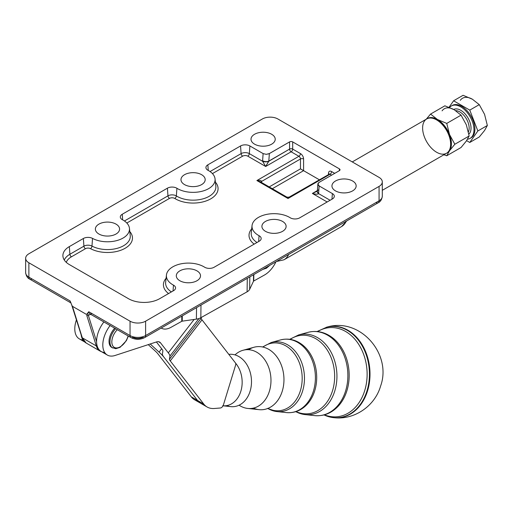 <?xml version="1.0" encoding="UTF-8"?>
<svg xmlns="http://www.w3.org/2000/svg" width="513" height="513" viewBox="0 0 513 513"><rect width="100%" height="100%" fill="white"/><g stroke="black" fill="none" stroke-linecap="round" stroke-linejoin="round"><path stroke-width="0.77" d="M268.876 265.875A9.683 5.592 -60 0 1 264.137 268.613A9.683 5.592 120 0 0 268.876 265.875M111.834 341.94A11.889 6.861 -60 0 1 117.297 329.692A11.889 6.861 120 0 0 111.834 341.94A11.889 6.861 120 0 0 118.747 347.5A11.889 6.861 120 0 0 128.109 335.932A11.889 6.861 -60 0 1 118.747 347.5A11.889 6.861 -60 0 1 111.834 341.94M109.962 341.94A13.21 7.624 120 0 0 112.7 347.987A13.21 7.624 -60 0 1 109.962 341.94A13.21 7.624 -60 0 1 115.649 328.737A13.21 7.624 120 0 0 109.962 341.94M112.251 347.686A13.21 7.624 -60 0 1 109.032 341.401A13.21 7.624 -60 0 1 114.713 328.198A13.21 7.624 120 0 0 109.032 341.401A13.21 7.624 120 0 0 111.763 347.448L115.771 348.712L120.068 347.333L126.352 340.696L128.359 336.073M302.67 345.025A36.391 27.593 85.3 0 1 307.434 404.013C301.535 410.4 294.52 413.26 286.401 412.587A36.821 27.92 -94.7 0 0 315.245 373.669A36.821 27.92 -94.7 0 0 280.476 339.939A36.821 27.92 85.3 0 1 315.245 373.669A36.821 27.92 85.3 0 1 286.401 412.587L276.892 411.567A35.012 26.554 -94.7 0 0 304.318 374.561A35.012 26.554 -94.7 0 0 271.262 342.485A35.012 26.554 85.3 0 1 304.318 374.561A35.012 26.554 85.3 0 1 276.892 411.567A35.012 26.554 85.3 0 1 268.087 408.624M262.938 347.057A33.993 25.778 85.3 0 1 302.035 374.746A33.993 25.778 85.3 0 1 267.933 408.399A33.993 25.778 -94.7 0 0 302.035 374.746A33.993 25.778 -94.7 0 0 262.938 347.057M307.402 404.045L307.434 404.013A36.391 27.593 -94.7 0 0 302.625 344.993C295.77 339.644 288.383 337.958 280.476 339.939L271.262 342.485L262.605 346.987M333.065 338.17A41.752 31.665 85.3 0 1 338.535 405.854C331.815 413.132 323.85 416.383 314.642 415.613A42.188 31.992 -94.7 0 0 347.686 371.027A42.188 31.992 -94.7 0 0 307.858 332.379A42.188 31.992 85.3 0 1 347.686 371.027A42.188 31.992 85.3 0 1 314.642 415.613L305.132 414.594A40.38 30.62 -94.7 0 0 336.765 371.919A40.38 30.62 -94.7 0 0 298.643 334.925A40.38 30.62 85.3 0 1 336.765 371.919A40.38 30.62 85.3 0 1 305.132 414.594A40.38 30.62 85.3 0 1 295.802 411.657M290.166 339.369A39.354 29.844 85.3 0 1 334.482 372.105A39.354 29.844 85.3 0 1 296.052 411.58A39.354 29.844 -94.7 0 0 334.482 372.105A39.354 29.844 -94.7 0 0 290.166 339.369M338.503 405.892L338.542 405.854A41.752 31.665 -94.7 0 0 333.02 338.138C325.21 332.046 316.822 330.128 307.858 332.379L298.643 334.925L289.736 339.305M317.092 331.526L326.8 327.153C360.081 316.951 392.227 354.105 380.601 386.052C375.041 405.77 354.675 420.07 334.181 417.704A45.843 34.762 -94.7 0 0 369.809 369.225A45.843 34.762 -94.7 0 0 326.8 327.153A45.843 34.762 85.3 0 1 361.389 343.498A45.843 34.762 85.3 0 1 367.577 390.765A45.843 34.762 85.3 0 1 334.181 417.704L333.681 417.653A45.753 34.698 -94.7 0 0 369.238 369.27A45.753 34.698 -94.7 0 0 326.313 327.281A45.753 34.698 85.3 0 1 369.238 369.27A45.753 34.698 85.3 0 1 333.681 417.653A45.753 34.698 85.3 0 1 324.043 414.921M317.63 331.578A44.727 33.916 85.3 0 1 366.93 369.456A44.727 33.916 85.3 0 1 324.415 414.818A44.727 33.916 -94.7 0 0 366.93 369.456A44.727 33.916 -94.7 0 0 317.63 331.578M248.568 349.693A31.626 23.983 85.3 0 1 273.987 353.431A31.626 23.983 85.3 0 1 277.809 400.326A31.626 23.983 85.3 0 1 253.326 408.124M240.34 405.969A29.478 22.354 85.3 0 1 239.09 405.187A29.478 22.354 -94.7 0 0 240.34 405.969A29.478 22.354 -94.7 0 0 270.768 376.395A29.478 22.354 -94.7 0 0 234.992 354.893A29.478 22.354 85.3 0 1 243.015 350.283A29.478 22.354 85.3 0 1 270.851 377.286A29.478 22.354 85.3 0 1 247.753 408.444A29.478 22.354 85.3 0 1 240.34 405.969M247.753 408.444L259.052 409.656A31.626 23.983 -94.7 0 0 283.824 376.228A31.626 23.983 -94.7 0 0 253.967 347.256L243.015 350.283M222.687 405.757L230.812 406.629A26.259 19.917 -94.7 0 0 251.473 380.364A26.259 19.917 -94.7 0 0 228.811 354.374A26.259 19.917 85.3 0 1 243.213 359.94A26.259 19.917 85.3 0 1 246.381 398.883A26.259 19.917 85.3 0 1 226.701 405.623M235.563 363.127A24.72 18.744 85.3 0 1 240.943 390.932A24.72 18.744 85.3 0 1 223.046 405.789A24.72 18.744 -94.7 0 0 240.943 390.932A24.72 18.744 -94.7 0 0 235.563 363.127M235.563 365.256L223.456 404.815L235.563 365.256A3.302 1.905 120 0 0 235.403 362.864L202.007 319.849L235.403 362.864A3.302 1.905 -60 0 1 235.563 365.256M198.05 401.083A33.018 19.064 -60 0 1 191.298 396.857L157.786 353.701L191.298 396.857L197.524 400.448L164.019 357.298L197.524 400.454L164.013 357.292A17.609 3.296 -142.3 0 0 159.068 352.11L150.206 343.992L159.068 352.11L161.672 348.744L159.068 352.11A17.609 3.296 37.7 0 1 164.013 357.292L197.524 400.448L191.298 396.857A33.018 19.064 120 0 0 194.639 399.8L200.865 403.391A33.018 19.064 -60 0 1 197.524 400.448A33.018 19.064 120 0 0 200.865 403.391M204.277 404.68A33.018 19.064 -60 0 1 197.524 400.454L203.751 404.045L170.245 360.889A8.804 1.648 37.7 0 1 169.437 359.26L169.906 356.112A17.609 3.296 -142.3 0 0 168.296 352.854L160.537 342.864L158.523 341.696L160.537 342.864A8.804 5.085 120 0 0 159.646 342.075A8.804 5.085 120 0 0 156.561 341.915L115.072 355.477A22.014 12.71 -60 0 1 107.364 355.073A22.014 12.71 -60 0 1 110.109 325.543A22.014 12.71 120 0 0 103.036 347.949A22.014 12.71 120 0 0 115.072 355.477L156.561 341.915A8.804 5.085 -60 0 1 160.537 342.864L168.296 352.854L194.145 319.452L168.296 352.854A17.609 3.296 37.7 0 1 169.906 356.112L198.999 318.515L169.906 356.112L169.437 359.26L201.199 318.22A8.804 1.648 -142.3 0 0 202.007 319.849L170.245 360.889L203.751 404.045A33.018 19.064 120 0 0 214.389 408.483L220.391 407.995A3.302 1.905 120 0 0 223.456 404.815A3.302 1.905 -60 0 1 220.391 407.995L214.389 408.483A33.018 19.064 -60 0 1 207.092 406.989A33.018 19.064 -60 0 1 203.751 404.045L197.524 400.454A33.018 19.064 120 0 0 200.872 403.398L207.092 406.989M254.557 144.153A12.107 6.99 0 0 0 267.748 145.673A12.107 6.99 0 0 0 275.224 139.215A12.107 6.99 0 0 0 263.118 132.226A12.107 6.99 0 0 0 251.011 139.215A12.107 6.99 0 0 0 254.557 144.153A12.107 6.99 180 0 1 259.982 132.463A12.107 6.99 180 0 1 274.814 141.024A12.107 6.99 180 0 1 254.557 144.153M184.52 184.59A12.107 6.99 0 0 0 197.71 186.11A12.107 6.99 0 0 0 205.187 179.653A12.107 6.99 0 0 0 193.08 172.663A12.107 6.99 0 0 0 180.974 179.653A12.107 6.99 0 0 0 184.52 184.59A12.107 6.99 180 0 1 189.945 172.9A12.107 6.99 180 0 1 204.77 181.461A12.107 6.99 180 0 1 184.52 184.59M98.913 234.018A12.107 6.99 0 0 0 112.103 235.531A12.107 6.99 0 0 0 119.58 229.074A12.107 6.99 0 0 0 107.473 222.084A12.107 6.99 0 0 0 95.367 229.074A12.107 6.99 0 0 0 98.913 234.018A12.107 6.99 180 0 1 104.338 222.321A12.107 6.99 180 0 1 119.17 230.882A12.107 6.99 180 0 1 98.913 234.018M179.851 280.746A12.107 6.99 0 0 0 193.042 282.259A12.107 6.99 0 0 0 200.512 275.802A12.107 6.99 0 0 0 188.412 268.812A12.107 6.99 0 0 0 176.305 275.802A12.107 6.99 0 0 0 179.851 280.746A12.107 6.99 180 0 1 185.276 269.049A12.107 6.99 180 0 1 200.102 277.61A12.107 6.99 180 0 1 179.851 280.746M265.452 231.318A12.107 6.99 0 0 0 278.642 232.838A12.107 6.99 0 0 0 286.119 226.38A12.107 6.99 0 0 0 274.013 219.391A12.107 6.99 0 0 0 261.906 226.38A12.107 6.99 0 0 0 265.452 231.318A12.107 6.99 180 0 1 270.877 219.628A12.107 6.99 180 0 1 285.709 228.189A12.107 6.99 180 0 1 265.452 231.318M335.489 190.881A12.107 6.99 0 0 0 348.686 192.401A12.107 6.99 0 0 0 356.157 185.943A12.107 6.99 0 0 0 344.056 178.954A12.107 6.99 0 0 0 331.949 185.943A12.107 6.99 0 0 0 335.489 190.881A12.107 6.99 180 0 1 340.921 179.191A12.107 6.99 180 0 1 355.746 187.752A12.107 6.99 180 0 1 335.489 190.881M71.422 304.26L72.365 306.274L86.556 314.469L88.794 311.744L130.039 335.56L130.039 321.183L28.875 262.771L28.875 277.148L70.121 300.964L71.422 304.26L70.121 300.964L28.875 277.148L28.875 262.771A11.004 6.355 180 0 1 25.65 258.276A11.004 6.355 180 0 1 28.875 253.788L262.342 118.997A11.004 6.355 180 0 1 277.905 118.997L379.075 177.402A11.004 6.355 180 0 1 382.294 181.897A11.004 6.355 180 0 1 379.075 186.392L379.075 200.769A11.004 6.355 0 0 0 382.294 196.274A11.004 6.355 180 0 1 379.075 200.769L379.075 186.392L145.609 321.183L145.609 335.56L379.075 200.769L145.609 335.56L145.609 321.183A11.004 6.355 180 0 1 130.039 321.183L130.039 335.56A11.004 6.355 0 0 0 145.609 335.56A11.004 6.355 180 0 1 130.039 335.56A4.405 2.539 120 0 0 130.956 337.573A4.405 2.539 -60 0 1 130.039 335.56L88.794 311.744A4.405 2.539 120 0 0 89.711 313.757A4.405 2.539 -60 0 1 88.794 311.744L87.499 313.539L88.268 315.078A6.605 3.815 120 0 0 90.352 314.443A2.199 1.27 60 0 1 90.378 314.148A2.199 1.27 -120 0 0 90.352 314.443L90.352 314.443A6.605 3.815 -60 0 1 88.268 315.078L87.492 313.539L86.556 314.469L72.365 306.274L82.298 337.823L96.303 345.916L86.742 315.322A1.103 0.795 -17.4 0 0 88.268 315.078A1.103 0.795 162.6 0 1 86.742 315.322L96.303 345.916L82.298 337.823A22.014 12.71 120 0 0 86.178 343.037A22.014 12.71 -60 0 1 82.298 337.823L72.737 307.236L71.422 304.26M31.986 278.944A4.405 2.539 -60 0 1 29.786 279.162C27.516 278.149 26.137 275.981 25.65 272.653A11.004 6.355 0 0 0 28.875 277.148A11.004 6.355 180 0 1 25.65 272.653L25.65 258.276M29.786 279.162A4.405 2.539 -60 0 1 28.875 277.148A4.405 2.539 120 0 0 29.786 279.162L71.031 302.978M144.692 337.573A4.405 2.539 -120 0 0 145.609 335.56A4.405 2.539 60 0 1 144.692 337.573A4.405 2.539 60 0 1 142.492 337.355A6.605 3.815 180 0 1 133.156 337.355A4.405 2.539 -60 0 1 130.956 337.573C135.535 339.85 140.113 339.85 144.692 337.573L378.158 202.782A4.405 2.539 -120 0 0 379.075 200.769A4.405 2.539 60 0 1 378.158 202.782A4.405 2.539 60 0 1 375.958 202.564M251.261 232.908A22.796 13.165 0 0 0 257.007 242.489A22.796 13.165 180 0 1 251.261 232.908L252.043 225.592A22.014 12.71 180 0 1 266.619 214.408A22.014 12.71 180 0 1 290.166 217.743A6.605 3.815 0 0 0 299.682 217.852L332.379 198.967A6.605 3.815 0 0 0 334.303 196.511A6.605 3.815 0 0 0 332.379 193.581L331.969 199.204L332.379 193.581L319.15 185.943L318.573 193.6L330.128 200.269L318.573 193.6C317.964 194.427 315.899 194.376 312.372 193.446L317.393 190.547L312.372 193.446L327.159 201.981L312.372 193.446C315.899 194.376 317.964 194.427 318.573 193.6L319.15 185.943L332.379 193.581A6.605 3.815 180 0 1 332.379 198.967L299.682 217.852A6.605 3.815 180 0 1 290.166 217.743A22.014 12.71 0 0 0 258.449 217.39A22.014 12.71 0 0 0 259.059 235.704A22.014 12.71 180 0 1 252.043 225.592M258.655 241.533L259.059 235.704L258.655 241.533M259.245 241.193A6.605 3.815 0 0 0 261.162 238.737A6.605 3.815 0 0 0 259.059 235.704A6.605 3.815 180 0 1 259.245 241.193L214.075 267.273L259.245 241.193M204.559 267.164A6.605 3.815 0 0 0 214.075 267.273A6.605 3.815 180 0 1 204.559 267.164A22.014 12.71 0 0 0 172.843 266.818A22.014 12.71 0 0 0 173.452 285.125A22.014 12.71 180 0 1 166.436 275.013A22.014 12.71 180 0 1 181.018 263.829A22.014 12.71 180 0 1 204.559 267.164M165.654 282.33A22.796 13.165 0 0 0 171.4 291.91A22.796 13.165 180 0 1 165.654 282.33L166.436 275.013M173.048 290.961L173.452 285.125L173.048 290.961M173.638 290.621A6.605 3.815 0 0 0 175.561 288.159A6.605 3.815 0 0 0 173.452 285.125A6.605 3.815 180 0 1 173.638 290.621L159.614 298.713L173.638 290.621M128.487 298.713A22.014 12.71 0 0 0 159.614 298.713A22.014 12.71 180 0 1 128.487 298.713L69.338 264.567L128.487 298.713M64.285 260.027A21.225 12.254 180 0 1 69.896 254.262L69.338 246.599A22.014 12.71 0 0 0 62.939 256.365A22.014 12.71 0 0 0 69.338 264.567A22.014 12.71 180 0 1 69.338 246.599L69.896 254.262L83.92 246.169L83.362 238.5L69.338 246.599L83.362 238.5L83.92 246.169A5.816 3.36 180 0 1 91.987 246.08L92.52 238.398A6.605 3.815 0 0 0 83.362 238.5A6.605 3.815 180 0 1 92.52 238.398L91.987 246.08A22.796 13.165 0 0 0 117.246 248.311A22.796 13.165 0 0 0 130.231 235.602A22.796 13.165 180 0 1 117.246 248.311A22.796 13.165 180 0 1 91.987 246.08A2.199 1.218 -61.9 0 1 90.493 248.645A3.623 2.09 0 0 0 85.472 248.702L71.448 256.801A19.032 10.985 0 0 0 66.267 262.342A19.032 10.985 180 0 1 71.448 256.801L85.472 248.702A3.623 2.09 180 0 1 90.493 248.645A24.99 14.428 0 0 0 122.504 249.587A24.99 14.428 0 0 0 129.795 231.568A24.99 14.428 180 0 1 122.504 249.587A24.99 14.428 180 0 1 90.493 248.645A2.199 1.218 118.1 0 0 91.987 246.08A5.816 3.36 0 0 0 83.92 246.169A2.199 1.27 -120 0 0 85.472 248.702A2.199 1.27 60 0 1 83.92 246.169L69.896 254.262A2.199 1.27 -120 0 0 71.448 256.801A2.199 1.27 60 0 1 69.896 254.262A21.225 12.254 0 0 0 64.285 260.027M122.427 219.75A22.014 12.71 180 0 1 129.443 228.285A22.014 12.71 180 0 1 116.906 240.559A22.014 12.71 180 0 1 92.52 238.398A22.014 12.71 0 0 0 123.627 237.705A22.014 12.71 0 0 0 122.427 219.75A6.605 3.815 180 0 1 122.248 214.254A6.605 3.815 0 0 0 120.324 217.185A6.605 3.815 0 0 0 122.427 219.75M122.652 219.872L122.248 214.254L122.652 219.872M124.441 220.975L167.969 195.844L167.411 188.181L122.248 214.254L167.411 188.181L167.969 195.844A5.816 3.36 180 0 1 176.35 195.94L176.927 188.284A6.605 3.815 0 0 0 167.411 188.181A6.605 3.815 180 0 1 176.927 188.284L176.35 195.94A22.796 13.165 0 0 0 202.051 199.095A22.796 13.165 0 0 0 215.832 186.181A22.796 13.165 180 0 1 202.051 199.095A22.796 13.165 180 0 1 176.35 195.94A2.199 1.321 -58.1 0 1 174.741 198.441A3.623 2.09 0 0 0 169.521 198.384L126.833 223.027L169.521 198.384A3.623 2.09 180 0 1 174.741 198.441A24.99 14.428 0 0 0 207.329 200.493A24.99 14.428 0 0 0 215.402 182.147A24.99 14.428 180 0 1 207.329 200.493A24.99 14.428 180 0 1 174.741 198.441A2.199 1.321 121.9 0 0 176.35 195.94A5.816 3.36 0 0 0 167.969 195.844A2.199 1.27 -120 0 0 169.521 198.384A2.199 1.27 60 0 1 167.969 195.844L124.441 220.975M208.034 170.322A22.014 12.71 180 0 1 215.05 178.864A22.014 12.71 180 0 1 201.737 191.336A22.014 12.71 180 0 1 176.927 188.284A22.014 12.71 0 0 0 208.644 188.637A22.014 12.71 0 0 0 208.034 170.322A6.605 3.815 180 0 1 207.848 164.833A6.605 3.815 0 0 0 205.925 167.764A6.605 3.815 0 0 0 208.034 170.322M208.259 170.444L207.848 164.833L208.259 170.444M210.041 171.554L241.104 153.618L240.552 145.955L207.848 164.833L240.552 145.955L241.104 153.618A5.816 3.36 180 0 1 249.331 153.618L249.889 145.955A6.605 3.815 0 0 0 240.552 145.955A6.605 3.815 180 0 1 249.889 145.955L249.331 153.618A2.199 1.27 -60 0 1 247.779 156.157A3.623 2.09 0 0 0 242.655 156.157L212.44 173.599L242.655 156.157A3.623 2.09 180 0 1 247.779 156.157L265.683 166.488L291.134 151.797L298.919 156.285L256.891 180.55C259.725 180.114 261.277 180.409 261.559 181.448L300.471 158.985A2.199 1.27 -120 0 0 298.919 156.285A2.199 1.27 120 0 0 300.471 153.592A4.405 2.539 60 0 1 303.587 158.985L303.587 170.662L272.326 188.713L303.587 170.662L319.285 179.73L300.471 168.867L300.471 158.985L261.559 181.448L261.559 182.5L261.559 181.448C261.277 180.409 259.725 180.114 256.891 180.55L288.024 198.518L330.045 174.26A2.199 1.27 -120 0 0 328.942 174.151A2.199 1.27 60 0 1 330.045 174.26L331.603 175.157L330.045 174.26A2.199 1.27 120 0 0 331.603 171.56L334.713 173.362L331.603 171.56A2.199 1.27 -60 0 1 330.045 174.26L288.024 198.518L286.921 197.139L288.024 198.518L289.12 197.139L288.024 198.518L256.891 180.55L260.194 181.711L256.891 180.55L298.919 156.285A2.199 1.27 60 0 1 300.471 158.985A2.199 1.27 180 0 1 303.587 158.985A4.405 2.539 -120 0 0 300.471 153.592L292.692 149.097L300.471 153.592A2.199 1.27 -60 0 1 298.919 156.285L291.134 151.797A2.199 1.27 120 0 0 292.692 149.097A2.199 1.27 -60 0 1 291.134 151.797A2.199 1.27 60 0 1 289.576 149.097A2.199 1.27 -120 0 0 291.134 151.797L265.683 166.488L247.779 156.157A2.199 1.27 120 0 0 249.331 153.618A5.816 3.36 0 0 0 241.104 153.618A2.199 1.27 -120 0 0 242.655 156.157A2.199 1.27 60 0 1 241.104 153.618L210.041 171.554M70.967 302.939A4.405 2.539 -60 0 1 70.121 300.964A4.405 2.539 120 0 0 70.967 302.939M91.91 313.539A4.405 2.539 -60 0 1 89.711 313.757L130.956 337.573M346.814 220.885L341.562 226.56A30.818 17.795 -120 0 0 346.243 221.212A30.818 17.795 60 0 1 341.562 226.56L283.971 259.802A30.818 17.795 -120 0 0 288.659 254.461A30.818 17.795 60 0 1 283.971 259.802L276.436 261.515M101.657 351.777A22.014 12.71 -60 0 1 100.182 351.129A22.014 12.71 -60 0 1 96.303 345.916A1.103 0.795 -17.4 0 0 97.181 346.006A1.103 0.795 162.6 0 1 96.303 345.916A22.014 12.71 120 0 0 100.182 351.129L101.721 351.815M292.692 141.909L292.692 149.097A2.199 1.27 0 0 0 289.576 149.097A2.199 1.27 180 0 1 292.692 149.097L292.692 141.909A2.199 1.27 0 0 0 289.576 141.909L289.576 149.097L268.812 161.088L265.683 166.488L262.579 161.268L249.331 153.618L262.579 161.268L263.118 153.592L249.889 145.955L263.118 153.592L262.579 161.268L265.683 166.488L268.78 161.268A4.405 2.084 180 0 1 262.579 161.268A4.405 2.084 0 0 0 268.78 161.268L289.576 149.097L289.576 141.909L269.357 153.586L268.812 161.088A4.405 2.308 -175.8 0 1 262.598 160.768A4.405 2.308 4.2 0 0 268.812 161.088L269.357 153.586L266.234 154.336L263.118 153.592L266.234 154.336L268.985 153.772L289.576 141.909A2.199 1.27 180 0 1 292.692 141.909L339.382 168.867L292.692 141.909M328.487 174.414L328.487 173.362A4.405 2.539 60 0 1 331.603 171.56A4.405 2.539 -120 0 0 328.487 173.362A2.199 1.27 180 0 1 329.096 174.029A2.199 1.27 0 0 0 328.487 173.362L328.487 174.414M339.382 170.662L339.382 168.867L339.382 170.662A2.199 1.27 0 0 0 340.029 169.765A2.199 1.27 0 0 0 339.382 168.867A2.199 1.27 180 0 1 339.382 170.662L319.163 182.339C317.457 183.539 317.451 184.744 319.15 185.943L317.868 184.039L319.163 182.339L339.382 170.662M269.21 186.918L300.471 168.867L269.21 186.918M260.944 182.147A2.199 1.27 180 0 1 261.559 181.448M300.471 168.867L303.587 170.662L303.587 158.985A2.199 1.27 0 0 0 300.471 158.985L300.471 168.867M168.559 293.551A24.99 14.428 180 0 1 166.084 278.296A24.99 14.428 0 0 0 168.559 293.551M254.159 244.13A24.99 14.428 180 0 1 251.691 228.875A24.99 14.428 0 0 0 254.159 244.13M277.905 118.997A11.004 6.355 0 0 0 262.342 118.997L28.875 253.788A11.004 6.355 0 0 0 28.875 262.771L130.039 321.183A11.004 6.355 0 0 0 145.609 321.183L379.075 186.392A11.004 6.355 0 0 0 379.075 177.402L277.905 118.997M317.868 184.039L317.342 191.323A4.405 2.308 4.2 0 0 318.631 193.119A4.405 2.308 -175.8 0 1 317.342 191.323A4.405 2.308 -175.8 0 1 318.618 189.842M317.335 191.394A4.405 2.52 8.6 0 0 317.323 191.471A4.405 2.52 8.6 0 0 318.573 193.6A4.405 2.52 -171.4 0 1 317.323 191.464A4.405 2.52 -171.4 0 1 317.329 191.432M317.432 191.144L312.372 193.446M104.697 352.495A22.014 12.71 -60 0 1 96.579 341.677L88.268 315.078L96.579 341.677A22.014 12.71 -60 0 1 103.889 321.946A22.014 12.71 120 0 0 96.579 341.677A22.014 12.71 120 0 0 101.138 351.476L107.364 355.073M72.423 306.845A1.103 0.795 -17.4 0 0 72.737 307.236A1.103 0.795 162.6 0 1 72.423 306.845M71.929 305.658L81.99 337.464A1.103 0.795 -17.4 0 0 82.298 337.823A1.103 0.795 162.6 0 1 81.99 337.464L86.178 343.037L100.182 351.129M148.251 344.633L155.317 351.11A8.804 1.648 37.7 0 1 157.786 353.701A8.804 1.648 -142.3 0 0 155.317 351.11L148.251 344.633M81.163 334.809A22.014 12.71 120 0 0 84.363 341.62A22.014 12.71 -60 0 1 81.163 334.809M82.907 339.914A22.014 12.71 -60 0 1 76.456 319.759A22.014 12.71 120 0 0 79.348 338.894L84.812 342.049M156.407 341.966L162.07 349.263A8.804 1.648 37.7 0 1 162.877 350.892L162.409 354.041A17.609 3.296 -142.3 0 0 164.019 357.298A17.609 3.296 37.7 0 1 162.409 354.041L162.877 350.892A8.804 1.648 -142.3 0 0 162.07 349.263L156.407 341.966M201.314 317.438L201.199 318.22L201.314 317.438M202.007 319.849A8.804 1.648 37.7 0 1 201.199 318.22L169.437 359.26A8.804 1.648 -142.3 0 0 170.245 360.889L202.007 319.849M450.638 144.172L450.638 143.274A18.712 10.805 -120 0 0 437.409 120.363L436.627 119.914A19.808 11.44 60 0 1 450.638 144.172A19.808 11.44 60 0 1 436.627 152.265A19.808 11.44 60 0 1 422.622 128A19.808 11.44 60 0 1 436.627 119.914A19.808 11.44 -120 0 0 426.72 118.933L352.258 161.922M382.294 190.329L446.534 153.246A19.808 11.44 -120 0 0 449.568 137.369A19.808 11.44 -120 0 0 436.627 119.914M253.454 281.304A1.103 0.628 -179.2 0 1 253.743 281.021L253.826 274.564L253.743 281.021A1.103 0.628 0.8 0 0 253.454 281.304L253.544 274.731L253.454 281.304L249.664 289.319L253.454 281.304M249.825 276.879L249.664 289.319L249.825 276.879M247.099 291.82A9.907 5.63 0.8 0 0 249.664 289.319A9.907 5.63 -179.2 0 1 247.099 291.82L247.279 278.347L247.099 291.82L200.827 317.714L247.099 291.82M200.993 305.068L200.827 317.714L200.993 305.068M196.389 319.131A9.907 5.63 0.8 0 0 200.827 317.714A9.907 5.63 -179.2 0 1 196.389 319.131L196.543 307.64L196.389 319.131L182.23 321.164L196.389 319.131M182.301 315.861L182.23 321.164L182.301 315.861M181.737 321.318A1.103 0.628 -179.2 0 1 182.23 321.164A1.103 0.628 0.8 0 0 181.737 321.318L181.807 316.149L181.737 321.318L171.053 327.3L181.737 321.318M161.185 328.051A19.808 11.44 120 0 0 171.053 327.3A19.808 11.44 -60 0 1 161.358 328.16A19.808 11.44 -60 0 1 161.185 328.051L161.358 328.16M264.426 275.045L253.743 281.021L264.426 275.045A19.808 11.44 120 0 0 275.93 261.803A19.808 11.44 -60 0 1 264.426 275.045M470.107 138.363L471.043 137.824A18.712 10.805 -120 0 0 473.909 122.831A18.712 10.805 -120 0 0 461.687 106.345A18.712 10.805 -120 0 0 452.331 105.415L451.395 105.954A18.712 10.805 60 0 1 460.751 106.884A18.712 10.805 60 0 1 472.973 123.37A18.712 10.805 60 0 1 470.107 138.363A18.712 10.805 60 0 1 467.548 139.19A18.712 10.805 -120 0 0 473.505 125.448A18.712 10.805 -120 0 0 460.751 106.884A18.712 10.805 -120 0 0 449.593 107.512A18.712 10.805 60 0 1 451.395 105.954M460.296 100.33A19.808 11.44 60 0 1 472.428 99.246L463.085 95.296L453.601 100.779L449.029 107.281L453.601 100.779L463.085 95.296L472.428 99.246L479.264 104.639L469.773 110.115L477.86 130.956L487.35 125.48L484.561 114.335L479.264 104.639L472.428 99.246A19.808 11.44 -120 0 0 460.296 100.33M479.264 136.984L469.773 142.467L466.612 140.639L469.773 142.467L479.264 136.984L484.561 130.514L487.35 125.48L477.86 130.956L469.773 142.467L477.86 130.956L469.773 110.115L453.601 100.779L469.773 110.115L479.264 104.639L484.561 114.335L487.35 125.48L484.561 130.514L479.264 136.984M451.876 105.71A18.712 10.805 60 0 1 461.687 106.345A18.712 10.805 60 0 1 474.031 123.255A18.712 10.805 60 0 1 470.562 138.074M460.751 110.295A14.531 8.388 60 0 1 469.985 122.293A14.531 8.388 60 0 1 468.844 134.137A14.531 8.388 -120 0 0 469.985 122.293A14.531 8.388 -120 0 0 460.751 110.295A14.531 8.388 -120 0 0 453.697 109.468A14.531 8.388 60 0 1 460.751 110.295M459.821 111.917A13.21 7.624 60 0 1 468.414 131.879A13.21 7.624 -120 0 0 459.821 111.917A13.21 7.624 -120 0 0 455.653 110.641A13.21 7.624 60 0 1 459.821 111.917M454.217 109.756L444.88 105.813L430.567 114.072L437.403 119.465L446.746 123.409L461.052 115.149L454.217 109.756A19.808 11.44 -120 0 0 442.084 110.84A19.808 11.44 60 0 1 454.217 109.756L461.052 115.149L446.746 123.409L449.535 134.553L454.832 144.256L469.139 135.996L466.349 124.851L461.052 115.149L466.349 124.851L469.139 135.996L454.832 144.256L449.535 134.553A19.808 11.44 60 0 1 449.535 150.732A19.808 11.44 60 0 1 446.913 153.009A19.808 11.44 -120 0 0 449.535 150.732L454.832 144.256L449.535 150.732L446.746 155.76L449.535 150.732A19.808 11.44 -120 0 0 449.535 134.553L446.746 123.409L437.403 119.465A19.808 11.44 60 0 1 449.535 134.553A19.808 11.44 -120 0 0 437.403 119.465L430.567 114.072L444.88 105.813L454.217 109.756M426.265 119.196L430.567 114.072L426.265 119.196M443.873 154.779L446.746 155.76L461.052 147.5L466.349 141.024L469.139 135.996L466.349 141.024L461.052 147.5L446.746 155.76L443.873 154.779M427.117 118.721A19.808 11.44 60 0 1 437.403 119.465A19.808 11.44 -120 0 0 427.117 118.721M437.025 120.145A18.712 10.805 60 0 1 450.632 143.717M262.694 269.447L266.446 268.209L269.665 265.42M276.892 411.567L267.453 408.431M305.132 414.594L295.635 411.708M333.681 417.653L323.889 414.959M378.158 202.782C380.434 201.769 381.813 199.595 382.294 196.274L382.294 181.897M130.231 235.602L129.443 228.285M215.832 186.181L215.05 178.864M329.134 174.26L289.12 197.139L286.921 197.139L260.194 181.711"/></g></svg>
